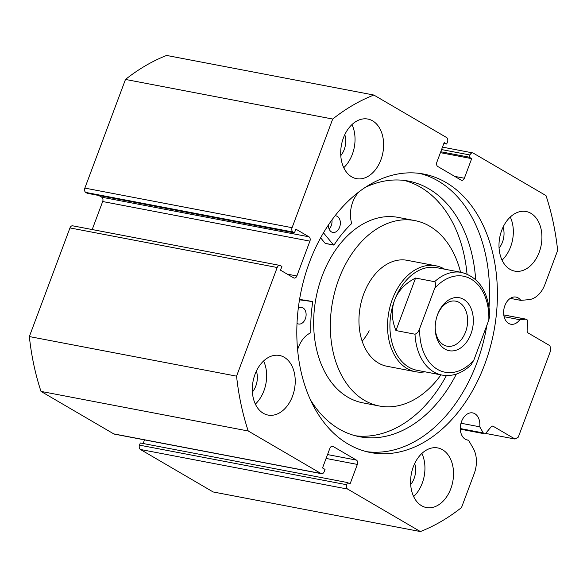 <?xml version="1.0" encoding="UTF-8"?>
<svg xmlns="http://www.w3.org/2000/svg" width="587" height="587" viewBox="0 0 587 587"><rect width="100%" height="100%" fill="white"/><g stroke="black" fill="none" stroke-linecap="round" stroke-linejoin="round"><path stroke-width="0.88" d="M299.495 299.84L312.343 301.549A0.675 0.47 -79.2 0 1 312.695 302.276A110.231 76.574 100.8 0 0 310.875 332.161A0.675 0.47 -79.2 0 1 310.486 332.917A25.182 17.493 100.8 0 0 297.594 349.771M304 299.957A0.675 0.47 -79.2 0 1 304.037 299.964L312.357 301.549L299.575 299.37M298.284 308.234A8.431 5.855 -79.2 0 1 301.74 307.456A8.431 5.855 -79.2 0 1 303.068 307.955A8.431 5.855 -79.2 0 1 305.673 317.816A8.431 5.855 -79.2 0 1 298.578 324.009A8.431 5.855 -79.2 0 1 297.249 323.51A8.431 5.855 -79.2 0 1 297.007 323.356M335.045 215.803A8.431 5.855 -79.2 0 1 335.977 215.877A8.431 5.855 -79.2 0 1 337.305 216.376A8.431 5.855 -79.2 0 1 339.917 226.237A8.431 5.855 -79.2 0 1 332.814 232.43A8.431 5.855 -79.2 0 1 331.486 231.931A8.431 5.855 -79.2 0 1 328.441 224.946M310.31 399.586A130.131 90.398 100.8 0 0 339.081 428.987A130.131 90.398 100.8 0 0 359.56 436.721A130.131 90.398 100.8 0 0 456.378 374.058M355.414 435.781A130.131 90.398 100.8 0 0 446.413 375.555M467.017 274.034A130.131 90.398 100.8 0 0 420.541 187.231A130.131 90.398 100.8 0 0 404.208 180.429M475.668 279.595A130.131 90.398 100.8 0 0 428.877 188.823A130.131 90.398 100.8 0 0 408.405 181.082A130.131 90.398 100.8 0 0 365.363 187.348M325.631 243.422A0.675 0.47 -79.2 0 1 325.176 243.341L320.619 237.838M359.075 191.788A25.182 17.493 100.8 0 0 351.576 223.031A0.675 0.47 -79.2 0 1 351.356 223.882A110.231 76.574 100.8 0 0 334.179 244.808A0.675 0.47 -79.2 0 1 333.511 244.933L323.481 232.819M331.926 219.949A8.431 5.855 -79.2 0 1 329.138 229.055M297.785 312.776A8.431 5.855 -79.2 0 1 297.536 315.41M466.489 439.795L468.521 440.184A13.824 9.605 -79.2 0 1 467.494 440.067A13.824 9.605 -79.2 0 1 465.315 439.245A13.824 9.605 -79.2 0 1 461.037 423.073A13.824 9.605 -79.2 0 1 472.682 412.91A13.824 9.605 -79.2 0 1 474.854 413.732A13.824 9.605 -79.2 0 1 479.74 426.808L483.284 432.942A2.7 1.871 100.8 0 0 483.901 433.588A2.7 1.871 100.8 0 0 484.326 433.749A2.7 1.871 100.8 0 0 485.948 433.03L491.15 426.83A2.7 1.871 -79.2 0 1 492.772 426.118A2.7 1.871 -79.2 0 1 493.197 426.279L492.324 426.111M442.488 147.124L472.718 152.899A3.368 2.341 100.8 0 1 473.247 153.104L545.998 195.596A229.231 159.238 100.8 0 1 557.65 250.436L544.919 284.482A24.184 16.796 -79.2 0 1 528.733 299.663L520.794 300.375A13.824 9.605 100.8 0 0 518.16 297.903A13.824 9.605 100.8 0 0 515.988 297.081A13.824 9.605 100.8 0 0 504.343 307.236A13.824 9.605 100.8 0 0 508.628 323.408A13.824 9.605 100.8 0 0 510.8 324.229A13.824 9.605 100.8 0 0 519.788 319.71L525.82 319.167L503.778 314.955M504.116 316.716L519.788 319.71M419.764 173.429A141.753 98.469 -79.2 0 1 438.159 180.987A141.753 98.469 -79.2 0 1 489.052 306.788M348.201 444.102A141.753 98.469 -79.2 0 1 304.286 278.223A141.753 98.469 -79.2 0 1 423.711 174.06A141.753 98.469 -79.2 0 1 446.017 182.491A141.753 98.469 -79.2 0 1 489.932 348.37A141.753 98.469 -79.2 0 1 370.507 452.533A141.753 98.469 -79.2 0 1 348.201 444.102M351.694 176.856A30.341 21.073 -79.2 0 1 342.294 141.35A30.341 21.073 -79.2 0 1 367.851 119.058A30.341 21.073 -79.2 0 1 372.628 120.863A30.341 21.073 -79.2 0 1 382.027 156.362A30.341 21.073 -79.2 0 1 356.463 178.653A30.341 21.073 -79.2 0 1 351.694 176.856M263.299 413.27A30.341 21.073 -79.2 0 1 253.9 377.764A30.341 21.073 -79.2 0 1 279.463 355.473A30.341 21.073 -79.2 0 1 284.233 357.278A30.341 21.073 -79.2 0 1 293.632 392.784A30.341 21.073 -79.2 0 1 268.076 415.075A30.341 21.073 -79.2 0 1 263.299 413.27M509.986 269.316A30.341 21.073 -79.2 0 1 500.586 233.817A30.341 21.073 -79.2 0 1 526.15 211.518A30.341 21.073 -79.2 0 1 530.919 213.323A30.341 21.073 -79.2 0 1 540.319 248.829A30.341 21.073 -79.2 0 1 514.762 271.121A30.341 21.073 -79.2 0 1 509.986 269.316M421.591 505.737A30.341 21.073 -79.2 0 1 412.191 470.231A30.341 21.073 -79.2 0 1 437.755 447.94A30.341 21.073 -79.2 0 1 442.532 449.737A30.341 21.073 -79.2 0 1 451.931 485.244A30.341 21.073 -79.2 0 1 426.367 507.535A30.341 21.073 -79.2 0 1 421.591 505.737M346.719 484.737A3.368 2.341 100.8 0 0 347.636 489.066L420.387 531.558L213.162 491.965L140.41 449.473A3.368 2.341 -79.2 0 1 139.493 445.144L346.719 484.737L347.526 482.558L350.028 484.018L357.358 464.42L326.093 458.447M347.526 482.558L140.308 442.965L139.493 445.144M144.512 439.876L143.147 443.508M113.753 433.896L320.972 473.489A3.368 2.341 100.8 0 0 321.507 473.694L114.282 434.101A3.368 2.341 -79.2 0 1 113.753 433.896L41.002 391.404A229.231 159.238 -79.2 0 1 29.35 336.564L69.97 227.917A3.368 2.341 -79.2 0 1 72.685 225.819L279.911 265.412A3.368 2.341 100.8 0 0 277.196 267.511L69.97 227.917M102.674 201.532A3.368 2.341 100.8 0 0 101.756 197.21L308.975 236.803A3.368 2.341 -79.2 0 1 309.899 241.132L102.674 201.532L92.203 229.546M98.807 195.486L101.756 197.21M85.783 192.426L87.236 193.277L294.461 232.87L293.001 232.019L85.783 192.426A3.368 2.341 -79.2 0 1 84.858 188.097L125.486 79.443A229.231 159.238 -79.2 0 1 166.613 55.442L373.838 95.035L446.59 137.527A3.368 2.341 100.8 0 1 447.507 141.856L446.692 144.035L444.19 142.575L436.867 162.173A3.368 2.341 -79.2 0 0 437.785 166.503L461.111 180.128A3.368 2.341 -79.2 0 0 461.646 180.326A3.368 2.341 -79.2 0 0 464.361 178.235L471.684 158.637L469.189 157.177L470.004 154.997L441.578 149.568M485.559 433.404L515.048 439.039L493.197 426.279M515.048 439.039L518.292 437.146L550.863 350.043L549.938 345.714L528.087 332.954A2.7 1.871 -79.2 0 1 527.119 330.635L527.588 321.669A2.7 1.871 100.8 0 0 526.187 319.189A2.7 1.871 100.8 0 0 525.82 319.167M472.718 152.899A3.368 2.341 100.8 0 0 470.004 154.997M373.838 95.035A229.231 159.238 100.8 0 0 332.704 119.036L292.084 227.69A3.368 2.341 100.8 0 0 293.001 232.019M308.975 236.803L295.855 229.135L294.461 232.87M287.226 274.129L296.868 275.971L309.899 241.132M296.868 275.971A3.368 2.341 -79.2 0 1 294.153 278.062A3.368 2.341 -79.2 0 1 293.625 277.864L280.505 270.196L281.899 266.469L280.439 265.618A3.368 2.341 100.8 0 0 279.911 265.412M320.972 473.489L248.228 430.997A229.231 159.238 100.8 0 1 236.568 376.157L277.196 267.511M321.507 473.694A3.368 2.341 100.8 0 0 324.222 471.596L325.037 469.417L322.534 467.956L329.865 448.365A3.368 2.341 -79.2 0 1 332.58 446.267A3.368 2.341 -79.2 0 1 333.108 446.465L332.015 446.259M327.539 454.573L356.434 460.091L333.108 446.465M356.434 460.091A3.368 2.341 -79.2 0 1 357.358 464.42M420.387 531.558A229.231 159.238 100.8 0 0 461.514 507.557L474.245 473.511A24.184 16.796 100.8 0 0 473.181 448.248L468.521 440.184M236.568 376.157L29.35 336.564M41.002 391.404L248.228 430.997M125.486 79.443L332.704 119.036M344.782 134.68A17.192 11.945 -79.2 0 1 340.776 155.628M256.387 371.094A17.192 11.945 -79.2 0 1 252.388 392.043M503.074 227.14A17.192 11.945 -79.2 0 1 499.075 248.088M414.679 463.561A17.192 11.945 -79.2 0 1 410.68 484.51M421.892 453.45A30.341 21.073 -79.2 0 1 413.652 496.565M510.279 217.029A30.341 21.073 -79.2 0 1 502.046 260.151M263.592 360.983A30.341 21.073 -79.2 0 1 255.36 404.105M351.987 124.569A30.341 21.073 -79.2 0 1 343.747 167.684M446.692 144.035L443.853 143.492M471.684 158.637L440.419 152.664M469.189 157.177L440.764 151.747M486.858 325.315A141.753 98.469 -79.2 0 1 366.596 451.667M510.308 298.372L520.794 300.375M460.993 423.227L479.74 426.808M444.63 269.176A53.938 37.465 100.8 0 0 435.818 265.779L407.231 260.32A53.938 37.465 100.8 0 0 367.851 284.864A53.938 37.465 100.8 0 0 386.987 366.273L415.567 371.74A53.938 37.465 100.8 0 0 425.017 371.828M362.15 341.208A53.938 37.465 100.8 0 0 369.201 330.804M460.553 272.221A94.39 65.568 100.8 0 0 414.826 220.587L398.155 217.395A94.39 65.568 100.8 0 0 329.241 260.357A94.39 65.568 100.8 0 0 362.722 402.821L379.393 406.013A94.39 65.568 100.8 0 0 440.94 374.866M414.826 220.587A94.39 65.568 100.8 0 0 345.912 263.541A94.39 65.568 100.8 0 0 379.393 406.013M470.935 333.952A26.965 18.733 -79.2 0 1 449.415 350.747A26.965 18.733 -79.2 0 1 435.194 327.7A26.965 18.733 -79.2 0 1 437.616 314.485A26.965 18.733 -79.2 0 1 437.821 313.942A26.965 18.733 -79.2 0 1 463.759 299.443A26.965 18.733 -79.2 0 1 470.935 333.952M435.194 327.15A22.922 15.922 100.8 0 0 447.118 346.191A22.922 15.922 100.8 0 0 465.579 331.948A22.922 15.922 100.8 0 0 455.717 301.16A22.922 15.922 100.8 0 0 437.623 314.463M436.691 267.665A52.25 36.299 100.8 0 0 394.603 300.126A52.25 36.299 100.8 0 0 417.078 370.309L442.084 375.086A52.25 36.299 -79.2 0 1 415.002 334.208L395.946 330.562C391.588 319.812 391.14 309.665 394.603 300.126C398.243 290.66 405.235 283.301 415.581 278.047L434.637 281.694A52.25 36.299 -79.2 0 1 461.698 272.441L436.691 267.665M435.818 265.779A53.938 37.465 100.8 0 0 392.365 299.289A53.938 37.465 100.8 0 0 415.567 371.74M415.002 334.208C417.276 333.328 418.854 331.384 419.727 328.382A48.882 33.958 100.8 0 0 437.41 369.326A48.882 33.958 100.8 0 0 473.885 360.014L488.824 320.054A48.882 33.958 100.8 0 0 471.141 279.111A48.882 33.958 100.8 0 0 434.666 288.422C436.009 285.524 435.994 283.279 434.637 281.694M473.885 360.014L470.957 365.004C461.991 373.42 452.364 376.781 442.084 375.086M461.698 272.441C478.977 277.321 488.355 291.614 489.829 315.329L488.824 320.054M419.727 328.382L434.666 288.422M395.946 330.562L415.581 278.047M333.511 244.933L325.176 243.341M460.303 428.554L483.284 432.942M347.636 489.066L140.41 449.473M84.858 188.097L292.084 227.69M454.712 176.386L464.361 178.235M333.724 245.065L325.381 243.466M460.325 429.163L484.326 433.749M503.771 314.903L526.187 319.189"/></g></svg>
